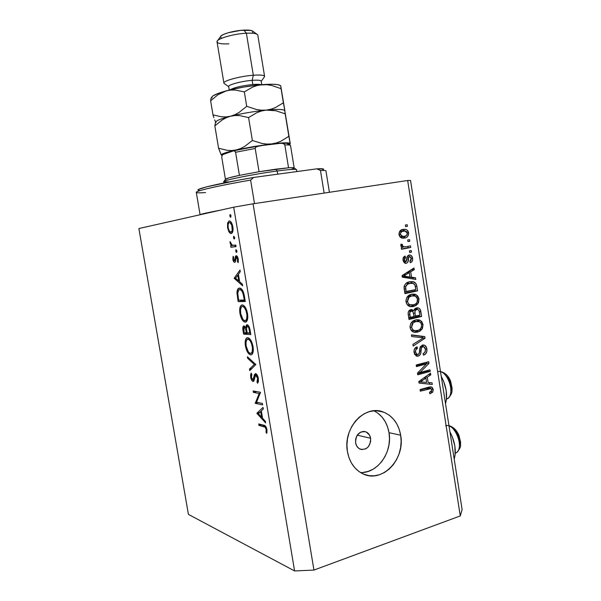 <?xml version="1.0" encoding="UTF-8"?>
<svg xmlns="http://www.w3.org/2000/svg" width="601" height="601" viewBox="0 0 601 601"><rect width="100%" height="100%" fill="white"/><g stroke="black" fill="none" stroke-linecap="round" stroke-linejoin="round"><path stroke-width="0.9" d="M445.529 403.737C447.768 395.097 446.34 385.97 441.239 376.346L443.583 381.162L446.167 390.417L446.43 399.357L445.529 403.737M370.622 438.272C370.464 446.513 366.971 450.149 360.149 449.165C357.708 448.023 356.19 445.912 355.604 442.824L355.627 439.248L356.799 435.875L360.277 432.299L363.207 431.428L366.122 431.939L369.51 435.071L370.622 438.272L370.599 441.81L368.496 446.603L366.009 448.744L361.592 449.586L358.835 448.414L356.731 446.04L355.604 442.824C355.747 434.658 359.18 431.007 365.904 431.849C368.451 432.96 370.021 435.101 370.622 438.272L357.227 435.177L370.622 438.272M360.517 472.544C377.676 473.468 392.663 452.027 389.02 432.69L400.679 435.192C405.457 459.134 382.033 483.767 362.801 473.768C354.552 469.599 349.429 462.184 347.416 451.531L346.92 445.116L347.506 438.632L349.143 432.337L351.758 426.485L355.251 421.309L359.466 417.004L364.236 413.736L369.375 411.625L374.678 410.738L379.937 411.107L384.956 412.692L389.553 415.426L393.55 419.213L396.81 423.885L399.214 429.279L400.679 435.192L401.145 441.404L400.612 447.685L399.087 453.815L396.615 459.555L393.302 464.701L389.245 469.043L384.61 472.431L379.554 474.715L374.273 475.804L368.961 475.646L363.838 474.227L359.09 471.597L354.921 467.856L351.502 463.131L348.963 457.616L347.416 451.531C342.795 427.995 364.792 404.36 383.168 411.97C392.641 415.772 398.478 423.51 400.679 435.192L389.02 432.69C387.112 422.293 382.078 414.99 373.905 410.791M233.691 207.187L138.884 228.538L188.413 514.388L294.595 570.95L233.691 207.187L294.595 570.95L313.947 570.071L460.276 515.921L407.658 180.495L253.059 203.807L313.947 570.071L253.059 203.807L233.691 207.187L253.059 203.807L407.658 180.495L460.276 515.921L462.116 509.573L410.551 180.48L462.116 509.573L460.276 515.921L313.947 570.071L294.595 570.95L188.413 514.388L138.884 228.538L233.691 207.187M256.567 402.204L262.374 403.429L262.622 404.894L255.245 403.324L259.174 393.475L253.404 392.378L253.164 390.935L260.511 392.303L256.567 402.204L260.511 392.303L253.164 390.935L253.404 392.378L259.174 393.475L255.245 403.324L262.622 404.894L262.374 403.429L256.567 402.204M255.598 373.544L257.266 375.174L258.302 378.074L258.422 381.462L257.596 383.243L256.995 381.8L257.626 378.405L256.161 375.152L255.207 375.482L253.449 381.402L251.947 380.628L250.745 377.593L250.549 375.317L251.173 373.086L251.834 374.468L251.346 376.534L251.639 378.36L253.013 379.975L254.433 374.618L255.598 373.544L253.029 379.967L251.443 377.488L251.834 374.468L251.173 373.086L250.677 377.21C251.143 379.614 251.932 381.034 253.029 381.462L253.983 380.741L255.575 375.047L257.626 378.405L256.995 381.8L257.596 383.243L258.385 378.525C257.821 375.723 256.89 374.062 255.598 373.544M255.853 364.544L249.753 370.659L249.49 369.104L254.306 364.446L247.68 358.324L247.417 356.769L255.853 364.544L247.417 356.769L247.68 358.324L254.306 364.446L249.49 369.104L249.753 370.659L255.853 364.544M253.036 346.612L253.321 349.91L252.555 353.666L251.721 354.65L250.67 354.875L248.318 353.26L246.275 349.339L245.216 344.381L245.478 340.016L246.695 337.965L248.521 337.905L250.121 339.272L251.842 342.322L253.036 346.612C251.924 341.308 250.159 338.34 247.755 337.702L246.876 337.86C245.276 339.024 244.795 341.759 245.433 346.056C246.53 351.232 248.273 354.169 250.67 354.875L251.594 354.725C253.164 353.568 253.645 350.864 253.036 346.612M247.499 313.594L247.792 316.93L247.049 320.799L245.178 322.174L242.849 320.709L240.813 316.87L239.754 311.904L240.002 307.457L241.204 305.278L243.014 305.083L244.983 306.863L246.665 310.251L247.499 313.594C246.387 308.29 244.637 305.406 242.248 304.932L241.519 305.09C239.837 306.277 239.318 309.117 239.979 313.594C241.076 318.77 242.812 321.633 245.178 322.174L245.967 322.016C247.62 320.829 248.13 318.027 247.499 313.594M242.654 285.806L234.202 278.165L240.009 270.059L240.287 271.675L238.402 274.296L239.656 281.786L242.383 284.183L242.654 285.806L242.383 284.183L239.656 281.786L238.402 274.296L240.287 271.675L240.009 270.059L234.202 278.165L235.66 278.105L234.24 278.376L242.654 285.806M231.017 215.857L230.544 217.367L229.845 215.075L230.318 214.587L230.882 215.331L230.145 214.602L229.845 216.097L230.664 217.367L231.017 215.857M231.25 233.541L230.206 233.293L228.891 231.768L227.546 227.734L227.614 222.994L229.146 220.98L230.236 221.251L231.332 222.453L232.737 226.164L232.835 231.393L231.543 233.458C232.903 232.557 233.338 230.333 232.85 226.78C232.061 222.956 230.822 221.025 229.146 220.98L227.614 222.994L227.546 227.734L229.161 232.189L230.431 231.978L229.161 232.189L231.25 233.541M234.645 237.493L234.495 238.837L233.797 238.627L233.706 236.238L234.645 237.493L233.744 236.216L233.458 237.673L234.285 238.973L234.645 237.493M235.825 245.095L236.08 246.59L230.919 247.281L230.671 245.801L231.423 245.696L230.311 243.781L230.048 241.564L232.054 245.2L235.825 245.095L232.271 245.313L230.048 241.564L231.423 245.696L230.671 245.801L230.919 247.281L236.08 246.59L235.825 245.095M236.899 250.955L236.832 252.142L236.17 252.225L235.96 249.685L236.847 250.685L235.99 249.67L235.712 251.105L236.539 252.412L236.899 250.955M234.728 262.344L233.864 261.908L233 260.045L233.083 256.281L233.691 257.236L233.571 259.685L234.322 260.849L235.96 255.778L237.11 256.206L238.131 258.415L238.146 262.66L237.493 261.713L237.448 258.475L236.531 257.205L235.96 257.867L235.434 261.713L234.728 262.344L235.434 261.713L236.328 257.236L237.643 259.256L237.493 261.713L238.146 262.66L238.266 259.114C237.831 256.943 237.125 255.816 236.163 255.718L235.457 256.372L234.555 260.842L233.504 259.377L233.691 257.236L233.083 256.281L232.872 259.444L233.496 259.332L232.872 259.444C233.271 261.33 233.887 262.299 234.728 262.344L234.728 262.344M239.514 288.074L241.782 289.261L243.187 291.568L245.291 301.529L238.139 301.597L236.974 292.552L237.665 289.351L239.514 288.074L238.755 288.247C237.59 288.803 236.997 290.426 236.974 293.123L238.139 301.597L245.291 301.529L244.427 296.398C243.503 291.072 241.865 288.3 239.514 288.074M250.084 330.114L250.827 334.577L243.608 334.118L242.999 326.734L244.201 325.907L245.817 327.83L246.312 325.194L247.582 324.871L248.934 326.418L250.084 330.114C249.52 326.982 248.536 325.201 247.131 324.758L245.817 327.83L243.608 325.937C242.729 326.711 242.549 328.379 243.074 330.948L243.608 334.118L250.827 334.577L250.084 330.114M265.642 422.909L256.905 413.225L263.043 407.41L263.313 409.003L261.322 410.881L262.554 418.243L265.372 421.309L265.642 422.909L265.372 421.309L262.554 418.243L261.322 410.881L263.313 409.003L263.043 407.41L256.905 413.225L259.279 412.797L256.943 413.428L265.642 422.909M266.175 429.399L265.139 427.191L258.948 425.373L258.708 423.93L265.567 426.199L266.964 429.685L266.754 433.381L266.025 432.367L266.175 429.399L266.025 432.367L266.754 433.381L266.964 429.685C266.205 426.642 265.116 425.155 263.696 425.207L258.708 423.93L258.948 425.373L263.862 426.65L265.552 426.177L263.862 426.65C264.816 426.53 265.582 427.446 266.175 429.399L266.874 429.204L266.175 429.399M420.054 372.507L429.993 369.81L430.241 371.395L417.74 374.799L417.477 373.101L426.44 363.928L416.448 366.602L416.192 365.002L428.716 361.667L428.979 363.365L420.054 372.507L428.979 363.365L428.716 361.667L416.192 365.002L416.448 366.602L426.44 363.928L417.477 373.101L417.74 374.799L430.241 371.395L429.993 369.81L420.054 372.507L418.243 372.312L420.054 372.507M422.488 345.057L424.742 345.312L426.552 347.603L426.935 351.037L425.748 353.779L423.48 355.176L423.066 353.621L424.839 352.321L425.47 349.917L424.779 347.438L423.254 346.574L421.481 347.784L420.677 353.538L419.468 355.499L416.786 356.19L414.532 354.214L413.999 350.668L414.915 348.287L417.079 346.852L417.492 348.407L415.817 349.729L415.524 352.118L416.688 354.35L418.334 354.41L419.423 353.065L420.197 347.07L422.488 345.057L419.866 348.189L419.19 353.688L417.132 354.545L415.524 352.118C415.291 350.203 415.945 348.963 417.492 348.407L417.079 346.852C414.72 347.694 413.713 349.594 414.059 352.554L416.688 356.168L418.221 356.13C420.144 355.349 421.076 353.673 421.016 351.089C420.813 348.978 421.399 347.498 422.781 346.642L423.645 346.619L425.403 349.196C425.643 351.465 424.862 352.937 423.066 353.621L423.48 355.176C426.086 354.29 427.221 352.216 426.883 348.956L425.343 348.85L426.883 348.956C426.59 346.852 425.613 345.537 423.96 345.019L422.488 345.057M411.43 334.862L424.772 336.59L425.027 338.243L413.195 346.011L412.932 344.358L423.45 337.867L411.693 336.53L411.43 334.862L411.693 336.53L423.45 337.867L412.932 344.358L413.195 346.011L425.027 338.243L424.772 336.59L422.082 336.462L422.293 337.785L422.082 336.462L424.772 336.59L411.43 334.862M423.036 324.502L422.473 328.439L419.934 331.211L415.374 332.421L412.519 331.572L410.475 329.01L410.032 326.2L410.851 323.33L412.977 321.069L416.253 319.83L419.273 319.95L421.774 321.573L423.036 324.502L420.415 320.446L418.694 319.807L415.652 319.95C411.97 320.716 410.122 323.27 410.115 327.62C410.678 330.242 412.061 331.797 414.262 332.293L417.733 332.128L421.789 329.513L419.836 329.438L421.789 329.513L423.036 324.502L421.496 324.457L423.036 324.502M419.017 298.937L418.446 302.859L415.892 305.593L411.317 306.728L408.447 305.834L406.697 303.881L405.96 300.425L406.779 297.57L408.92 295.339L412.203 294.144L415.238 294.317L417.748 295.977L419.017 298.937L416.38 294.828L414.359 294.114L411.602 294.257C407.899 294.971 406.051 297.495 406.043 301.852C406.659 304.617 408.139 306.217 410.498 306.645L413.683 306.48L417.763 303.926L415.644 303.933L417.763 303.926L419.017 298.937L417.485 298.952L419.017 298.937M411.535 277.211L415.516 277.767L415.779 279.435L402.309 277.166L402.061 275.589L413.976 268.001L414.239 269.669L410.678 271.802L411.535 277.211L410.678 271.802L414.239 269.669L413.976 268.001L402.061 275.589L402.309 277.166L415.779 279.435L415.516 277.767L412.857 277.887L413.03 278.977L412.857 277.887L415.516 277.767L408.89 277.339L411.535 277.211M405.352 225.029L407.17 224.706L407.425 226.322L405.607 226.645L405.352 225.029L405.607 226.645L407.425 226.322L407.17 224.706L405.352 225.029M403.053 229.394L405.637 229.379L407.245 230.206L408.68 233.361L407.591 236.554L406.156 237.575L403.669 238.184L400.379 237.23L398.959 234.097L400.018 230.919L403.053 229.394C400.364 229.747 399.019 231.483 399.019 234.608C399.56 236.869 400.814 238.064 402.775 238.191L404.518 238.071C407.238 237.726 408.605 235.99 408.62 232.85L407.29 233.008L408.62 232.85C408.064 230.536 406.779 229.342 404.766 229.266L403.053 229.394M407.703 239.972L409.514 239.634L409.769 241.241L407.959 241.587L407.703 239.972L407.959 241.587L409.769 241.241L409.514 239.634L407.703 239.972M405.713 246.793L410.498 245.877L410.753 247.484L401.498 249.265L401.243 247.65L402.73 247.364L400.875 246.125L401.032 244.141L402.46 244.494L402.512 245.832L403.263 246.718L405.713 246.793L403.774 246.868L402.467 245.629L402.46 244.494L401.032 244.141L400.777 245.764L402.73 247.364L401.243 247.65L401.498 249.265L410.753 247.484L410.498 245.877L405.713 246.793M409.416 250.857L411.227 250.504L411.482 252.12L409.672 252.473L409.416 250.857L409.672 252.473L411.482 252.12L411.227 250.504L409.416 250.857M409.056 255.079L410.874 255.335L412.218 256.875L412.699 259.046L412.248 261.15L410.273 262.735L409.852 261.157L411.069 260.203L411.294 258.453L410.723 257.078L409.536 256.65L408.718 257.273L407.778 262.269L406.276 263.336L404.616 263.065L403.128 260.616L403.331 257.581L405.134 256.064L405.555 257.649L404.541 258.468L404.383 259.955L404.811 261.255L406.058 261.675L407.2 256.469L409.056 255.079C407.418 255.598 406.659 256.958 406.772 259.174L406.524 261.089L405.84 261.758L404.383 259.955L405.555 257.649L405.134 256.064C403.451 256.71 402.76 258.114 403.068 260.278L405.502 263.373L406.276 263.336C407.876 262.599 408.612 261.089 408.485 258.806L408.755 257.183L409.536 256.65L411.294 258.453L409.852 261.157L410.273 262.735C412.098 262.059 412.879 260.586 412.624 258.302L411.287 258.407L412.624 258.302C412.331 256.409 411.415 255.32 409.874 255.034L409.056 255.079M409.551 281.801L413.015 281.719L415.689 283.229L416.726 285.625L417.575 290.861L404.916 293.649L404.067 288.014L404.308 285.678L406.141 283.274L409.551 281.801C406.809 282.132 404.984 283.777 404.067 286.745L404.916 293.649L417.575 290.861L416.861 286.316L415.336 286.361L416.861 286.316C416.373 283.447 414.923 281.892 412.504 281.629L409.551 281.801M416.44 307.922L418.724 308.088L420.219 309.515L421.602 316.464L408.996 319.447L408.139 313.82L408.537 311.423L409.499 310.259L411.152 309.583L413.676 310.762L414.69 308.824L416.44 307.922L413.676 310.762L411.888 309.605L410.753 309.65C408.68 310.371 407.839 312.039 408.237 314.639L408.996 319.447L421.602 316.464L420.858 311.724L419.333 311.709L420.858 311.724C420.625 309.568 419.656 308.275 417.95 307.855L416.44 307.922M428.122 382.529L432.044 382.829L432.299 384.475L419.055 383.07L418.807 381.515L430.526 373.176L430.782 374.829L427.281 377.188L428.122 382.529L427.281 377.188L430.782 374.829L430.526 373.176L418.807 381.515L419.055 383.07L432.299 384.475L432.044 382.829L428.122 382.529M433.253 389.456L432.758 392.092L429.91 393.85L429.497 392.31L431.766 390.575L431.03 388.607L420.332 391.176L420.076 389.576L430.586 386.864L432.111 387.307L433.253 389.456L431.42 386.969L428.566 387.187L420.076 389.576L420.332 391.176L430.609 388.479L431.796 389.801C431.638 391.281 430.872 392.122 429.497 392.31L429.91 393.85L432.758 392.092L430.699 391.807L432.758 392.092L433.253 389.456L431.623 389.245L433.253 389.456M410.551 180.48L407.658 180.495L410.551 180.48M362.936 472.469L368.15 471.409L373.138 469.178L377.721 465.865L381.725 461.613L385.001 456.572L387.435 450.953L388.952 444.943L389.486 438.783L389.02 432.69L387.577 426.898L385.203 421.602L381.988 417.011L378.037 413.3M405.592 226.554L407.425 226.322L405.592 226.554M403.526 237.868L405.502 236.095L402.655 238.184M403.316 238.206L404.518 238.071L403.316 238.206M402.197 229.597L405.006 230.919L402.197 229.597M399.485 231.693L400.777 231.317L399.485 231.693M401.633 236.756L402.137 236.644M404.255 236.456L402.888 236.554L400.356 234.405L399.011 234.563L400.356 234.405C400.484 232.286 401.498 231.145 403.399 230.994L400.777 231.317L404.683 230.889L407.298 233.045C407.17 235.164 406.156 236.298 404.255 236.456L406.434 235.517L407.32 233.759L406.727 231.813L405.134 230.942L401.716 231.573L400.326 233.691L401.4 236.065L404.255 236.456M401.543 231.22L400.777 231.317M407.936 241.437L409.769 241.241L407.936 241.437M407.899 246.372L408.117 247.74L410.753 247.484L401.46 249.017L408.117 247.74L407.899 246.372M400.852 244.66L402.46 244.494L400.852 244.66M400.784 245.794L402.467 245.629L400.784 245.794M401.866 247.049L403.774 246.868L401.866 247.049M402.61 247.116L403.091 247.049M409.642 252.277L411.482 252.12L409.642 252.277M406.982 257.326L408.755 257.183L406.982 257.326M406.787 258.933L408.485 258.806L406.787 258.933M405.142 262.457L404.811 262.885M405.592 263.381L406.276 263.336L405.592 263.381M403.233 257.829L405.555 257.649L403.233 257.829M403.038 260.06L404.383 259.955L403.038 260.06M405.57 261.766L403.572 261.916L405.607 261.773M408.77 255.936L409.146 256.349M411.55 269.548L414.239 269.669L411.587 269.819L408.041 271.945L410.678 271.802L408.041 271.945L408.162 272.704L408.041 271.945L411.55 269.548M408.845 277.053L412.857 277.887L408.845 277.053M403.414 276.437L407.328 277.121L403.414 276.437L406.043 276.317L403.414 276.437M402.144 275.536L406.644 272.786L402.144 275.536M409.972 277.001L402.152 276.167L403.511 276.099L405.998 274.665L403.369 274.8L405.998 274.665L409.281 272.644L406.644 272.786L409.281 272.644L409.972 277.001L407.328 277.121L409.972 277.001L409.281 272.644L403.511 276.099L409.972 277.001M414.743 289.825L414.915 290.929L417.575 290.861L414.915 290.929L404.834 293.145L414.915 290.929L414.743 289.825M409.89 281.741L413.09 283.402L409.89 281.741M407.538 283.439L408.635 283.319M408.733 283.311L409.131 283.311M415.854 289.584L404.616 291.748L406.148 291.71L405.72 288.983L404.188 289.028L405.72 288.983L405.622 286.73L404.067 286.782L405.622 286.73C406.456 284.716 407.839 283.612 409.784 283.417L412.977 283.371C414.427 283.815 415.238 284.964 415.419 286.827L415.854 289.584L414.968 285.077L413.218 283.439L410.581 283.281L407.651 284.168L405.622 286.73L406.148 291.71L415.854 289.584M410.16 283.349L407.147 283.514M414.592 304.504L411.031 306.472L413.683 306.48L410.318 306.615L412.158 306.127L414.592 304.504M411.918 294.197L413.721 294.873L416.38 294.828L413.721 294.873L415.021 295.947L412.579 294.362M412.369 295.767L414.209 295.737C415.975 296.038 417.086 297.217 417.545 299.275C417.545 302.476 416.177 304.339 413.45 304.865L410.738 305.03C409.026 304.707 407.951 303.535 407.523 301.499L409.056 297.187L411.813 295.872L407.591 296.466L408.808 296.008M410.047 295.767L410.941 295.722M409.927 305.03L407.944 305M409.897 305.038L409.446 305.083M408.988 305.098L408.462 305.075M407.523 301.499L405.998 301.514L407.523 301.499L408.312 303.513L409.822 304.76L413.871 304.752L415.862 303.768L417.064 302.295L417.44 298.75L415.336 296.09L411.452 295.962L409.056 297.187L406.997 297.217L409.056 297.187L407.763 299.065L407.523 301.499M418.777 315.472L418.927 316.411L421.602 316.464L418.927 316.411L408.89 318.785L418.927 316.411L418.777 315.472M410.077 309.891L411.024 310.74L413.676 310.762L411.024 310.74L410.077 309.891M416.057 308.08L417.522 309.455L416.741 308.486M417.019 309.47L414.134 309.507L416.703 309.523L415.081 310.86L415.013 313.294L413.473 313.271L415.013 313.294L415.479 316.246L413.946 316.224L419.889 315.209L418.987 310.522L419.889 315.209L415.479 316.246L415.013 313.294C414.592 311.318 415.156 310.063 416.703 309.523L417.65 309.47L418.987 310.522L417.988 309.568L414.367 309.447M411.475 311.16L409.138 311.123M414.006 316.599L408.68 317.456L410.22 317.486L409.807 314.856L408.259 314.834L409.807 314.856C409.311 312.978 409.777 311.769 411.219 311.213L408.672 311.19L412.016 311.168L413.188 312.212L414.006 316.599L413.188 312.212L412.354 311.273L411.219 311.213L409.732 312.528L410.22 317.486L414.006 316.599M412.459 310.755L412.294 311.25M416.846 321.385L413.203 321.49L415.862 321.565L413.12 322.917L411.828 324.81L411.708 327.793L413.067 329.972L415.141 330.768L418.334 330.265L415.066 332.015L417.733 332.128L413.969 332.225L416.185 331.654L419.896 329.393L421.301 327.432L421.579 324.871C421.571 328.071 420.212 329.957 417.5 330.52L414.6 330.693C412.992 330.332 411.985 329.183 411.595 327.252L410.062 327.199L411.595 327.252L413.12 322.917L411.152 322.857L413.12 322.917L415.862 321.565L413.21 321.49M416.335 319.815L420.415 320.446L417.74 320.378L419.213 321.648L416.606 319.89M414.081 321.332L414.968 321.272M415.471 321.31L415.975 321.392M413.931 330.595L413.48 330.648M413.022 330.67L412.504 330.663M411.985 330.595L414.127 330.565M415.862 321.565L418.484 321.43C420.122 321.775 421.158 322.925 421.579 324.871L420.82 322.94L419.37 321.715L415.862 321.565M422.991 338.13L425.027 338.243L422.991 338.13M411.467 335.088L422.082 336.462L411.467 335.088M423.112 346.582L420.565 346.401M420.497 346.492L422.781 346.642L420.497 346.492M419.648 350.992L421.016 351.089L419.648 350.992M417.372 354.658L416.192 355.672M416.14 355.965L418.221 356.13L416.14 355.965M414.953 348.234L417.492 348.407L414.953 348.234M413.991 352.006L415.524 352.118L413.991 352.006M422.112 345.177L423.495 346.589L422.112 345.177M427.446 370.501L427.544 371.11L430.241 371.395L427.544 371.11L417.59 373.822L427.544 371.11L427.446 370.501M423.75 363.68L426.44 363.928L423.75 363.68L416.298 365.663L423.75 363.68M426.162 362.35L426.282 363.124L428.979 363.365L426.282 363.124L425.568 363.853L426.282 363.124L426.162 362.35M429.354 382.627L429.595 384.144L432.299 384.475L419.04 383.025L429.595 384.144L429.354 382.627M428.551 374.581L430.782 374.829L428.551 374.581M425.223 376.955L427.281 377.188L425.223 376.955M424.659 377.353L424.757 377.984L424.659 377.353M426.59 382.416L418.844 381.763L420.234 381.928L422.676 380.343L420.775 380.117L422.676 380.343L425.906 378.112L423.915 377.886L425.906 378.112L426.59 382.416L425.906 378.112L420.234 381.928L426.59 382.416M427.904 388.126L430.609 388.479L427.904 388.126L426.214 388.389L428.911 388.742L426.214 388.389L420.159 390.102L426.222 388.389M429.43 386.976L430.181 387.908M426.635 388.284L427.484 388.133M454.198 459.081L455.13 454.874L454.882 446.085L452.298 436.792L449.939 431.871C455.07 441.743 456.49 450.818 454.198 459.081M231.024 215.917L229.845 216.097L231.024 215.917M228.17 227.636L227.546 227.734L228.17 227.636C227.817 224.939 228.162 223.234 229.191 222.535L229.394 222.475C230.679 222.513 231.618 223.985 232.211 226.9L232.85 226.795L232.211 226.9C232.587 229.59 232.256 231.28 231.235 231.978L231.002 232.054C229.725 231.986 228.778 230.514 228.17 227.629L228.958 230.228L230.168 231.836L231.385 231.903L232.211 230.416L231.761 225.082L229.807 222.483L227.614 222.994L228.816 222.798L228.117 224.571L228.17 227.629M234.645 237.478L233.458 237.673L234.645 237.478M236.05 246.425L230.919 247.281L235.179 246.545L234.953 245.216L235.179 246.545L236.05 246.425M233.045 245.418L231.423 245.696L233.045 245.418M230.731 242.766L230.093 242.879L230.731 242.766M236.892 250.895L235.712 251.105L236.892 250.895M235.682 260.646L234.555 260.842M235.735 260.248L234.856 260.413L235.735 260.248M235.87 258.49L235.096 258.633L235.87 258.49M237.004 256.094L235.457 256.372L237.004 256.094M238.379 261.555L237.493 261.713L238.379 261.555M238.274 259.144L237.643 259.256L238.274 259.144M237.62 256.995L236.441 257.205L237.62 256.995M235.84 277.857L234.202 278.165L235.84 277.857M235.592 278.203L237.801 275.13L238.514 274.995L237.801 275.13L238.792 281.02L239.506 280.885L238.792 281.02L235.592 278.203L238.792 281.02L237.801 275.13L235.592 278.203M245.148 300.703L238.139 301.597L242.346 300.733L242.241 300.079L242.346 300.733L245.148 300.703M238.289 298.164L237.59 298.306L238.289 298.164M237.778 292.965L236.974 293.123L237.778 292.965M244.299 300.057L238.62 300.124L237.778 293.957C237.726 291.605 238.191 290.178 239.168 289.682L239.761 289.547C241.009 289.502 242.09 290.794 242.999 293.431L243.766 293.28L242.999 293.431L243.976 298.156L244.697 298.006L243.976 298.156L244.299 300.057L245.02 299.907L244.299 300.057L243.165 294.009L241.933 291.042L240.182 289.584L238.559 290.178L237.771 293.468L238.62 300.124L244.299 300.057M240.678 313.444L239.979 313.594L240.678 313.444M240.693 313.534C240.167 309.883 240.573 307.547 241.918 306.533L242.496 306.405C244.457 306.841 245.877 309.252 246.763 313.639L247.477 313.489L246.763 313.639C247.289 317.268 246.883 319.574 245.546 320.581L244.93 320.701C242.992 320.205 241.579 317.816 240.693 313.534L242.827 319.214L244.306 320.558L245.779 320.438L246.733 318.65L246.943 315.022L246.087 310.897L244.419 307.607L242.804 306.435L241.407 306.931L240.52 309.613L240.693 313.534M250.625 333.352L247.792 333.179L243.608 334.118L247.755 332.924L250.625 333.352M243.773 330.798L243.074 330.948L243.773 330.798M246.538 327.673L245.817 327.83L246.538 327.673M244.096 332.706L243.998 327.38L245.433 327.072L244.231 327.335C245.276 327.928 245.944 329.431 246.222 331.857L246.928 331.699L246.222 331.857L246.387 332.841L247.094 332.684L244.096 332.706L246.387 332.841L245.539 328.912L244.75 327.59L243.983 327.387L243.555 328.687L244.096 332.706M247.131 332.886L246.538 328.852L247.131 326.283L248.656 325.952L247.379 326.23C248.483 326.854 249.182 328.424 249.475 330.948L250.196 330.79L249.475 330.948L249.828 333.052L250.549 332.894L247.131 332.886L249.828 333.052L248.754 327.883L247.74 326.366L246.951 326.418L246.515 328.341L247.131 332.886M246.132 345.898L245.433 346.056L246.132 345.898M246.155 346.048C245.644 342.532 246.027 340.279 247.319 339.287L247.995 339.167C249.978 339.738 251.406 342.217 252.292 346.604L253.006 346.439L252.292 346.604C252.796 350.082 252.42 352.314 251.15 353.29L250.422 353.411C248.461 352.779 247.041 350.33 246.155 346.048L248.303 351.795L249.791 353.223L251.278 353.215L252.255 351.525L252.465 347.971L251.609 343.847L250.211 340.872L248.626 339.34L246.898 339.61L245.997 342.179L246.155 346.048M252.007 368.488L249.49 369.104L252.007 368.488M255.455 364.176L254.306 364.446L255.455 364.176M248.814 358.053L247.68 358.324L248.814 358.053M258.43 381.44L256.995 381.8L258.43 381.44M258.332 378.232L257.626 378.405L258.332 378.232M256.988 374.716L255.831 375.009L256.988 374.716M253.569 381.327L253.029 381.462L253.569 381.327M251.376 377.03L250.677 377.21L251.376 377.03M254.426 378.863L253.517 379.088L254.426 378.863M254.801 376.789L253.877 377.022L254.801 376.789M258.19 402.55L255.245 403.324L258.19 402.55M257.521 402.407L255.192 403.023L257.521 402.407M260.346 393.174L259.174 393.475L260.346 393.174M256.559 391.567L253.404 392.378L256.559 391.567M259.602 412.496L256.905 413.225L259.602 412.496M258.355 413.676L261.39 411.287L260.691 411.475L261.66 417.274L262.359 417.079L261.66 417.274L258.355 413.676L261.66 417.274L260.691 411.475L258.355 413.676M261.54 424.659L258.948 425.373L261.54 424.659M267.039 432.081L266.025 432.367L267.039 432.081M267.039 430.218L266.243 430.436L267.039 430.218M445.657 425.793C454.499 422.473 464.678 447.55 456.444 452.673L457.241 452.2L456.444 452.673C463.176 448.564 457.519 428.378 449.022 426.011M455.28 453.056L456.444 452.673L455.28 453.056M448.97 425.673C453.379 426.868 456.722 430.158 458.991 435.552L460.606 442.253C460.171 445.859 462.004 446.16 456.79 452.523L456.444 452.673M459.667 444.943L459.788 441.044L458.803 436.799L456.895 432.87L454.348 429.858M437.964 371.628C446.776 369.082 455.693 392.716 447.94 398.328L448.887 397.742L447.94 398.328C454.589 393.557 448.939 373.446 440.518 371.764M446.498 398.748L447.94 398.328L446.498 398.748M446.445 399.222L447.94 398.328M451.163 390.485L451.268 386.503L450.284 382.251L448.384 378.405L445.852 375.557M200.103 214.722C200.636 214.166 207.563 212.619 220.89 210.072C207.285 212.671 200.351 214.234 200.088 214.752L196.294 192.38C195.325 191.013 218.809 185.581 250.602 180.09L253.69 177.438L316.937 168.836L323.376 169.009M329.408 192.297L325.952 170.917C325.877 170.474 324.052 170.338 320.476 170.504L324.134 193.094L320.476 170.504C324.3 170.331 326.125 170.496 325.945 171.007M205.542 192.545C199.915 192.989 196.85 192.966 196.332 192.463C194.469 191.223 218.11 185.701 250.602 180.09L254.508 203.589L250.602 180.09L253.69 177.438C220.935 183.012 196.136 188.782 198.022 190.096M323.541 169.399L322.745 169.948M199.502 190.479L198.007 189.893L198.721 189.353L206.797 186.806L237.538 180.323L253.69 177.438L316.937 168.836L320.476 170.504L316.937 168.836C321.535 168.581 323.744 168.746 323.586 169.317M296.188 169.452L294.197 168.025C294.227 167.604 292.349 167.529 288.555 167.792L275.874 169.189L277.204 171.015C289.825 169.369 296.278 168.934 296.556 169.722M296.864 171.57L296.556 169.677C296.015 168.956 289.562 169.399 277.204 171.015L277.722 174.17L277.204 171.015C253.855 174.08 222.152 180.495 223.722 181.735L223.933 182.967M229.086 181.938L223.737 181.78C221.574 180.616 253.562 174.117 277.204 171.015L275.874 169.189L259.054 171.721L288.555 167.792C292.229 167.536 294.107 167.596 294.197 167.987L290.538 145.577C290.418 145.021 288.51 144.803 284.814 144.924L288.555 167.792L284.814 144.924C288.51 144.803 290.418 145.021 290.538 145.57L290.538 145.652M225.473 179.466L228.605 177.949L239.423 175.364C230.01 177.37 225.345 178.715 225.42 179.414L223.737 181.78M294.197 168.04L291.733 169.189M259.054 171.721L239.423 175.364L259.054 171.721L255.2 148.47L255.718 147.177L259.414 145.81L280.036 143.369L282.643 143.391L284.483 144.263L284.814 144.924L283.92 143.827L282.643 143.391L280.096 143.361L259.414 145.81L256.845 146.456L255.718 147.177L255.2 148.47L235.577 152.271L239.423 175.364L235.577 152.271L255.2 148.47L259.054 171.721M289.975 144.616L287.841 144.39L288.097 143.737L286.85 143.331L284.13 143.203M233.06 150.941L234.36 150.828L235.577 152.271L235.036 151.204L233.699 150.791L223.429 154.352L233.06 150.941M225.435 179.271L221.724 157.109L222.302 155.096L223.429 154.352L222.302 155.096L221.724 157.109L225.435 179.271M238.695 149.626L252.21 146.99M258.498 145.953L233.639 150.791M261.225 81.323L264.56 76.65C264.688 75.193 260.939 74.727 253.314 75.238L252.165 80.339C258.25 79.91 261.255 80.256 261.18 81.383M256.8 34.107L252.848 31.305C251.796 30.298 248.806 29.9 243.871 30.118L246.38 33.213C252.563 32.927 256.289 33.408 257.559 34.648M261.781 84.696L261.202 81.173C260.811 80.211 257.799 79.933 252.165 80.339L252.856 84.508C241.64 85.74 233.947 87.558 229.77 89.955C233.947 87.558 241.64 85.74 252.856 84.508C257.085 84.178 259.88 84.253 261.255 84.741M264.59 76.365L257.814 35.158C257.281 33.558 253.464 32.912 246.38 33.213L253.314 75.238C260.353 74.749 264.109 75.125 264.59 76.365L264.147 77.236M216.007 122.574L215.894 122.424C215.421 120.936 220.319 118.863 230.574 116.218L235.021 115.527L239.544 115.595L248.574 117.571L256.92 112.627L261.45 110.997L266.153 110.118C253.847 111.41 241.985 113.439 230.574 116.218L226.224 117.736L222.175 119.945L214.835 125.879L215.541 122.409L214.835 125.879L222.175 119.945L226.224 117.736L230.574 116.218L235.021 115.527L239.544 115.595L248.574 117.571L256.92 112.627L261.45 110.997L266.153 110.118L275.821 110.749L285.19 113.844L288.856 136.299L280.81 141.273L276.37 142.963L271.72 143.924L285.107 142.828L290.2 143.511L284.769 110.554L290.245 143.556L289.674 144.195L290.2 143.511L288.856 136.299L280.81 141.273L276.37 142.963L271.72 143.924L266.889 144.082L261.998 143.474L252.375 140.499L244.72 146.404L240.58 148.537L236.201 149.95L231.776 150.535L227.321 150.363L218.584 148.244L221.318 154.96C221.333 153.901 226.292 152.226 236.201 149.95L271.72 143.924L266.889 144.082L261.998 143.474L252.375 140.499L248.574 117.571L252.375 140.499L244.72 146.404L240.58 148.537L236.201 149.95L231.776 150.535L227.321 150.363L218.584 148.244L214.835 125.879L218.584 148.244L221.206 154.878L221.476 155.171L221.777 154.322L224.451 153.112L236.201 149.95L253.645 146.554L271.72 143.924C283.364 142.602 289.524 142.467 290.2 143.511L290.245 143.631M290.245 143.556L284.791 110.644M284.821 110.659L283.387 102.816L275.296 107.639L270.856 109.247L266.153 110.118C277.316 109.089 283.522 109.247 284.769 110.599C283.522 109.247 277.316 109.089 266.153 110.118L261.33 110.186L256.417 109.495L246.71 106.317L239.078 112.447L234.953 114.693L230.574 116.218C221.236 118.615 216.322 120.561 215.834 122.063L215.601 122.379M211.898 98.053L212.108 96.633L213.107 95.792L219.545 92.9L230.333 89.819L243.796 87.062L257.664 85.094L266.784 84.681L271.637 85.44L281.073 88.678L280.72 85.785L284.927 111.02L283.387 102.816L275.296 107.639L270.856 109.247L266.153 110.118L261.33 110.186L256.417 109.495L246.71 106.317L239.078 112.447L234.953 114.693L230.574 116.218C241.985 113.439 253.847 111.41 266.153 110.118L275.821 110.749L285.19 113.844L284.776 110.539M222.07 155.404L221.476 155.163L222.07 155.404M215.398 121.612L214.685 119.93L215.398 121.612M213.873 117.653L212.994 114.904L213.873 117.653M280.69 85.853L280.712 85.875C279.225 84.23 272.982 83.839 261.968 84.681C249.61 85.808 237.741 87.859 226.344 90.834C217.307 93.328 212.438 95.476 211.732 97.272L211.041 98.173L210.628 100.818L212.994 114.904L221.709 116.842L226.156 116.91L230.574 116.218L226.156 116.91L221.709 116.842L212.994 114.904L210.628 100.818L217.96 94.718L226.344 90.834L230.776 90.06L235.299 90.045L244.322 91.878L252.698 87.055L257.228 85.492L261.968 84.681L272.824 84.245L277.722 84.643L280.382 85.545M211.041 98.173L210.628 100.818L217.96 94.718L226.344 90.834L230.776 90.06L235.299 90.045L244.322 91.878L252.698 87.055L257.228 85.492L261.968 84.681L266.784 84.681L271.637 85.44L281.073 88.678L280.742 86.161M284.927 111.02L280.72 85.785M283.387 102.816L281.073 88.678L283.387 102.816M246.71 106.317L244.322 91.878L246.71 106.317M260.676 84.568L252.856 84.508L252.165 80.339C241.73 81.105 227.862 84.809 228.673 86.559L229.259 90.082M228.756 86.747C226.923 85.102 241.256 81.135 252.165 80.339L253.314 75.238C239.604 76.192 221.626 81.248 224.03 83.359L223.918 83.096C222.866 80.857 240.242 76.154 253.314 75.238L246.38 33.213C233.218 33.799 215.887 39.005 217.044 41.905L223.918 83.096M221.476 38.096L220.439 36.894M220.86 36.135L223.519 34.445L228.26 32.747L240.821 30.358L250.895 30.433L252.938 31.425L252.51 32.875M228.861 43.828C220.71 44.211 216.796 43.377 217.126 41.341C217.847 38.351 234.172 33.769 246.38 33.213L243.871 30.118C234.142 30.538 221.145 34.212 220.507 36.653L217.675 40.583M376.241 410.716L383.168 411.97M363.996 431.428L365.904 431.849M404.766 229.266L402.249 229.582M402.888 236.554L400.274 236.854M404.097 246.898L401.986 247.101M409.874 255.034L408.95 255.109M405.344 276.212L402.715 276.34M412.504 281.629L409.942 281.726M414.359 294.114L412.151 294.152M410.738 305.03L408.094 305.03M411.888 309.605L411.016 309.605M417.95 307.855L416.809 307.855M418.694 319.807L416.681 319.762M414.6 330.693L411.94 330.588M417.132 354.545L414.592 354.342M423.96 345.019L423.021 344.966M431.42 386.969L430.579 386.864M228.876 221.063L229.514 220.965M231.235 231.978L232.737 231.731M238.755 288.247L239.641 288.074M241.519 305.09L242.271 304.932M245.546 320.581L247.289 320.205M246.71 324.84L247.086 324.758M244.209 327.335L245.433 327.064M247.357 326.23L248.656 325.952M246.876 337.86L247.589 337.702M247.875 339.159L249.678 338.754M251.15 353.29L252.878 352.885M255.733 375.001L256.98 374.701M253.029 379.967L254.276 379.652M455.746 453.101L455.273 453.259M440.488 371.546C445.364 372.808 448.767 376.136 450.712 381.537L452.11 388.269C451.704 391.762 452.929 392.528 448.481 398.08L446.453 399.177M258.543 145.945L233.616 150.798M224.03 83.359L228.696 86.709"/></g></svg>
